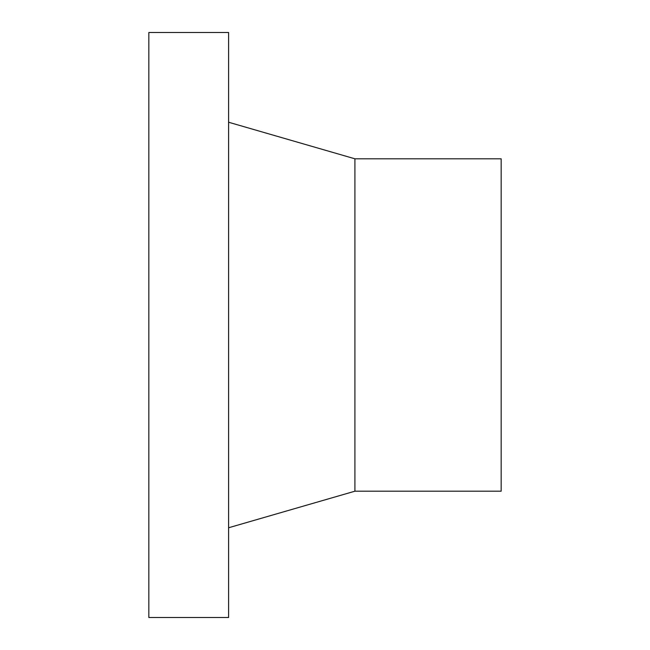 <?xml version="1.0" encoding="UTF-8"?>
<svg xmlns="http://www.w3.org/2000/svg" width="650" height="650" viewBox="0 0 650 650"><rect width="100%" height="100%" fill="white"/><g stroke="black" fill="none" stroke-linecap="round" stroke-linejoin="round"><path stroke-width="0.97" d="M228.605 32.5L148.834 32.5L148.834 617.5L228.605 617.5L228.605 32.5M228.605 527.759L354.916 491.197L501.166 491.197L501.166 158.803L354.916 158.803L228.605 122.241M354.916 491.197L354.916 158.803"/></g></svg>
